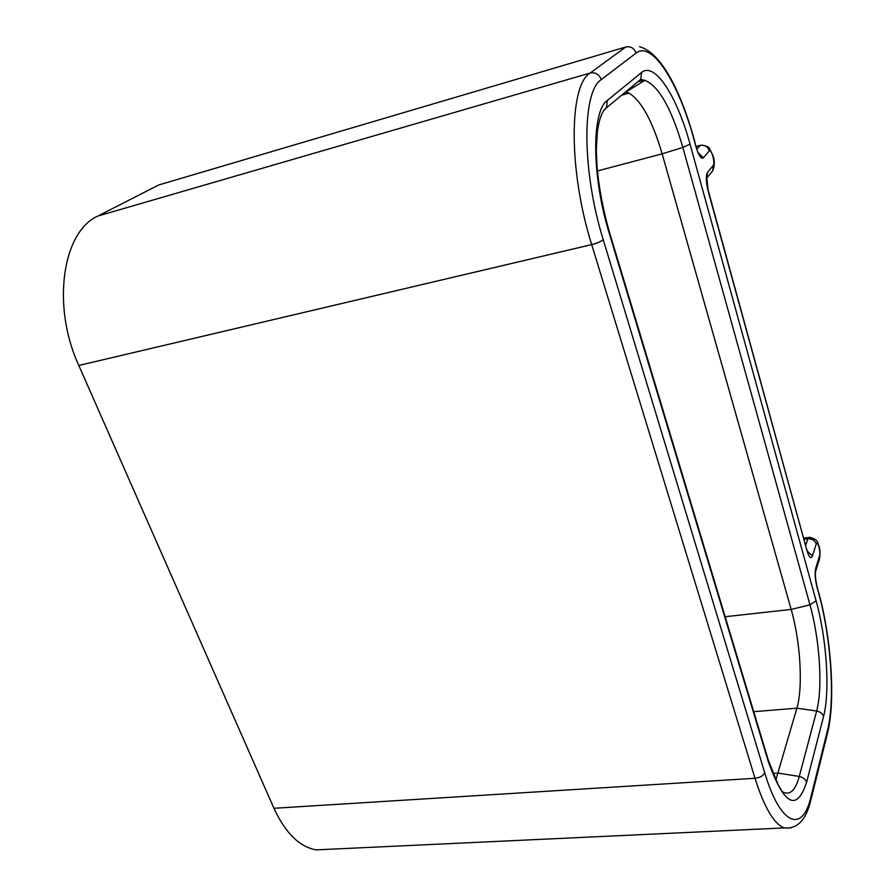 <?xml version="1.0" encoding="UTF-8"?>
<svg xmlns="http://www.w3.org/2000/svg" width="895" height="895" viewBox="0 0 895 895"><rect width="100%" height="100%" fill="white"/><g stroke="black" fill="none" stroke-linecap="round" stroke-linejoin="round"><path stroke-width="1.34" d="M816.095 600.825L809.975 604.841L791.169 609.428L662.166 153.839C652.522 121.149 641.502 100.911 629.096 93.147L625.471 92.028M767.91 759.005L768.156 761.13C783.875 805.209 796.707 812.246 806.63 782.252L823.545 716.47C830.247 691.208 826.633 638.314 816.106 600.836L690.034 144.129L682.851 147.418L662.166 153.839L597.401 170.967M768.156 761.13L609.193 233.092C591.729 176.729 591.394 111.226 607.347 100.408L641.558 72.495C654.715 61.218 677.269 96.749 690.034 144.129M708.393 191.06L806.91 550.403L708.225 191.351C705.976 182.155 705.707 175.89 707.442 172.567L713.304 165.385C715.418 163.27 711.301 148.111 709.343 150.841L703.403 157.822C701.165 159.299 698.682 155.607 695.974 146.746L694.039 139.732C679.081 83.794 652.142 40.208 636.088 53.085L601.272 79.621C581.795 91.413 581.806 171.158 603.219 239.614L764.71 772.709C763.29 775.808 760.056 777.665 755.011 778.281L591.696 244.603L78.805 365.473L273.948 808.286C285.416 833.032 299.478 846.894 316.136 849.881L328.566 849.299M78.805 365.473C51.384 306.012 62.359 231.66 97.913 216.031L590.152 73.043L625.75 47.01L158.695 184.985L97.913 216.031M158.695 184.985L171.303 181.26M725.151 616.722L791.169 609.428C800.387 641.268 803.229 686.901 796.897 708.169L775.786 780.093M823.545 716.47C822.46 713.572 820.167 711.76 816.643 711.022C822.952 688.031 819.731 639.276 809.975 604.83L682.851 147.418C671.362 108.15 658.686 85.797 644.847 80.36L625.885 92.04M806.91 550.403C809.091 557.462 810.937 559.319 812.425 555.996L816.274 543.959C817.515 539.551 820.916 552.081 819.529 555.974L815.748 568.135C814.674 572.979 815.088 579.289 816.978 587.064L818.533 592.714C830.94 637.027 835.382 699.868 827.506 730.454L810.915 796.897C802.658 833.446 780.462 825.85 764.71 772.709M316.136 849.881L784.233 827.92C774.041 824.038 764.308 807.503 755.011 778.281L273.948 808.286M603.219 239.614C601.093 241.493 597.256 243.149 591.696 244.603C568.437 171.079 568.795 85.305 590.152 73.043C595.443 72.103 599.158 74.296 601.272 79.621M706.849 178.071L708.225 191.351M696.903 149.062L700.136 145.393C704.634 144.71 707.71 146.523 709.343 150.841M696.153 146.422L700.136 145.393M641.558 72.495L640.731 79.263L635.327 83.85M644.803 80.349L638.974 81.445M607.347 100.408L606.53 107.624L603.7 110.689M636.088 53.085C634.163 48.117 630.718 46.093 625.75 47.01M639.489 46.697C661.875 52.604 681.363 93.382 694.128 139.161L694.039 139.732M694.218 139.463L695.974 146.746M697.843 152.307L703.403 157.822M710.954 172.959L712.744 170.755L713.304 165.385M701.736 145.113C706.356 145.974 708.885 147.015 709.332 148.234L713.013 155.808C714.803 160.787 714.713 165.765 712.744 170.732L706.893 177.993L707.442 172.567M609.338 232.062L609.193 233.092M819.574 558.648C820.29 553.211 820.088 549.038 818.959 546.107C817.146 542.56 818.869 539.64 809.617 537.313L807.849 538.835L804.09 539.327M816.274 543.959C814.864 540.367 812.056 538.656 807.849 538.835L805.713 545.268M807.301 551.074L812.425 555.996M819.417 559.14L819.529 555.974M816.978 587.064L816.855 585.811C815.479 578.953 815.076 574.109 815.658 571.278L815.748 568.135M817.057 586.549L818.533 592.714M806.641 782.241C805.466 779.221 803.016 777.296 799.269 776.468L816.643 711.022L796.897 708.169L753.724 711.682M827.506 730.454L827.483 733.296L811.06 799.235M768.257 759.989L778.158 784.758L782.073 791.516C789.513 795.979 795.263 790.967 799.28 776.457L778.314 773.123L772.888 773.425M810.915 796.897L810.904 799.85C806.238 819.887 797.356 829.24 784.233 827.92L790.609 827.953M640.753 79.319L644.825 80.371M606.53 107.747L640.731 79.364M696.142 146.489L697.652 151.814M621.656 95.194L628.972 93.091M606.564 107.691C602.38 110.566 599.326 118.464 597.39 131.386L596.305 149.834L597.088 167.488C599.124 188.912 603.23 210.426 609.394 232.04L609.428 232.152M768.033 759.228L609.529 232.476M803.744 538.096L808.666 537.447M807.424 552.137L806.988 549.944M815.77 570.909L819.44 559.073M827.629 732.692C835.717 700.259 831.198 637.587 818.612 592.177"/></g></svg>
